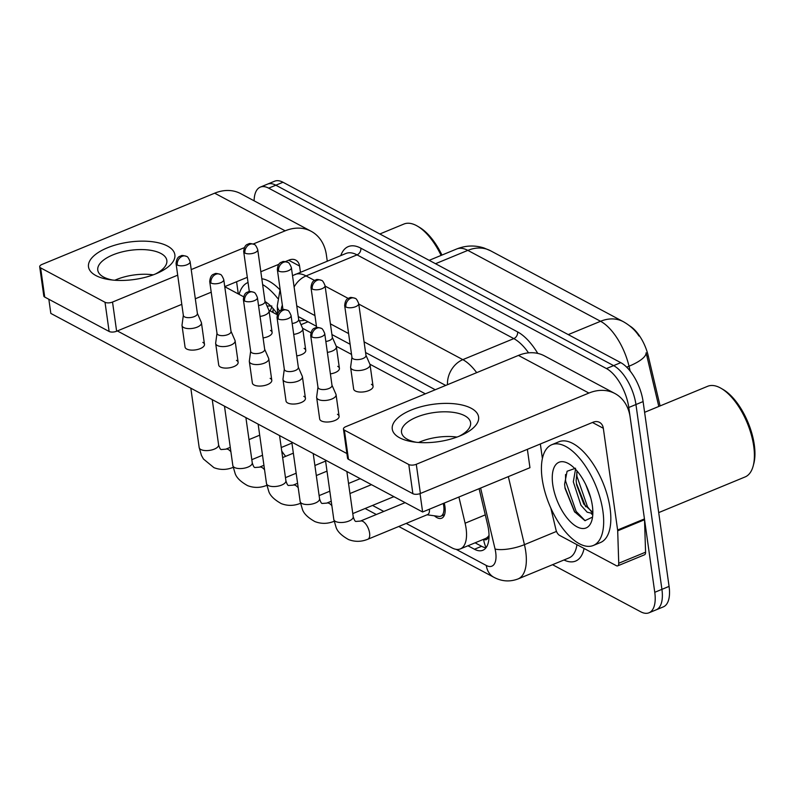 <?xml version="1.0" encoding="UTF-8"?>
<svg xmlns="http://www.w3.org/2000/svg" width="794" height="794" viewBox="0 0 794 794"><rect width="100%" height="100%" fill="white"/><g stroke="black" fill="none" stroke-linecap="round" stroke-linejoin="round"><path stroke-width="1.19" d="M444.233 503.068A18.53 8.526 67.6 0 1 444.938 506.592A18.53 8.526 67.6 0 1 441.682 518.204A18.53 8.526 67.6 0 1 434.387 515.812M660.092 405.923L648.241 355.861A29.428 13.538 -112.4 0 0 629.811 325.967M483.655 539.285A10.898 5.012 -112.4 0 0 488.36 536.307A32.693 15.046 67.6 0 1 485.382 538.57L460.331 548.912A32.693 15.046 -112.4 0 0 465.105 523.206L458.902 497.014M305.104 320.23L299.328 320.865M488.36 536.307L489.035 535.384M281.721 451.002A32.693 15.046 -112.4 0 0 285.661 456.342M406.191 523.415L451.965 547.87A32.693 15.046 -112.4 0 0 460.331 548.912M372.535 505.441L383.78 511.445M254.11 200.813A32.693 15.046 67.6 0 1 260.313 187.116A32.693 15.046 67.6 0 1 268.68 188.158L606.457 368.565A32.693 15.046 67.6 0 1 628.788 407.481L654.762 592.304L661.918 589.346A32.693 15.046 67.6 0 1 656.162 609.842A32.693 15.046 67.6 0 0 661.918 589.346L635.944 404.533L661.918 589.346L669.074 586.399A32.693 15.046 67.6 0 1 663.318 606.884L649.006 612.789A32.693 15.046 67.6 0 1 640.639 611.747L552.545 564.703M606.457 368.565L613.613 365.617A32.693 15.046 67.6 0 1 635.944 404.533A32.693 15.046 67.6 0 0 613.613 365.617L275.836 185.201L613.613 365.617L620.769 362.659A32.693 15.046 67.6 0 1 643.1 401.575L669.074 586.399M260.313 187.116L267.469 184.158A32.693 15.046 67.6 0 1 275.836 185.201A32.693 15.046 67.6 0 0 267.469 184.158L274.625 181.211A32.693 15.046 67.6 0 1 282.992 182.253L620.769 362.659M658.802 406.449L646.108 352.774A38.142 11.136 166.7 0 1 629.017 366.213A43.591 20.058 -112.4 0 0 600.562 321.282L467.825 250.378A38.142 29.557 -61.9 0 1 490.583 250.785L623.32 321.679A38.142 29.557 118.1 0 0 600.562 321.282L568.256 334.611M654.762 592.304A32.693 15.046 67.6 0 1 649.006 612.789M467.944 545.766L474.465 549.25A32.693 15.046 -112.4 0 0 482.831 550.282A32.693 15.046 -112.4 0 0 487.595 524.586L479.1 488.687M435.261 389.745L365.577 352.536M350.114 344.268L331.922 334.552M316.459 326.294L298.266 316.578M485.988 547.791A32.693 15.046 67.6 0 1 481.621 546.292L475.1 542.818M183.335 315.278L182.025 325.054A9.806 4.248 -8 0 0 182.025 325.57A9.806 4.248 -8 0 0 183.692 327.525A9.806 4.248 -8 0 0 197.21 327.128A9.806 4.248 -8 0 0 201.458 322.84A9.806 4.248 -8 0 0 201.309 322.344L197.359 313.312M183.354 315.089A7.086 3.067 -8 0 0 183.354 315.466A7.086 3.067 -8 0 0 184.555 316.875A7.086 3.067 -8 0 0 194.322 316.588A7.086 3.067 -8 0 0 197.388 313.491L190.103 261.643C188.654 258.04 187.434 256.283 186.421 256.383A7.086 5.489 -61.9 0 0 182.193 256.303A7.086 5.489 118.1 0 0 177.27 265.027A7.086 3.067 -8 0 0 185.359 265.295A7.086 3.067 -8 0 0 190.103 261.643M260.055 316.419A9.806 4.248 -8 0 0 264.839 315.149A9.806 4.248 -8 0 0 269.087 310.861A9.806 4.248 -8 0 0 268.938 310.365L264.998 301.333M258.526 305.521A7.086 3.067 -8 0 0 261.951 304.608A7.086 3.067 -8 0 0 265.017 301.512L257.732 249.663C256.283 246.061 255.063 244.314 254.05 244.403A7.086 5.489 -61.9 0 0 249.832 244.334A7.086 5.489 118.1 0 0 244.899 253.058A7.086 3.067 -8 0 0 252.988 253.326A7.086 3.067 -8 0 0 257.732 249.663M216.99 333.252L215.68 343.028A9.806 4.248 -8 0 0 215.68 343.544A9.806 4.248 -8 0 0 217.348 345.499A9.806 4.248 -8 0 0 230.865 345.102A9.806 4.248 -8 0 0 235.113 340.815A9.806 4.248 -8 0 0 234.964 340.318L231.014 331.287M217.01 333.063A7.086 3.067 -8 0 0 217.01 333.44A7.086 3.067 -8 0 0 218.211 334.85A7.086 3.067 -8 0 0 227.977 334.562A7.086 3.067 -8 0 0 231.044 331.465L223.759 279.617C222.31 276.014 221.089 274.267 220.077 274.357A7.086 5.489 -61.9 0 0 215.859 274.287A7.086 5.489 118.1 0 0 210.926 283.001A7.086 3.067 -8 0 0 219.015 283.279A7.086 3.067 -8 0 0 223.759 279.617M250.646 351.236L249.336 361.002A9.806 4.248 -8 0 0 249.336 361.518A9.806 4.248 -8 0 0 251.003 363.473A9.806 4.248 -8 0 0 264.521 363.076A9.806 4.248 -8 0 0 268.769 358.789A9.806 4.248 -8 0 0 268.62 358.293L264.68 349.261M250.666 351.047A7.086 3.067 -8 0 0 250.676 351.414A7.086 3.067 -8 0 0 251.877 352.824A7.086 3.067 -8 0 0 261.633 352.536A7.086 3.067 -8 0 0 264.7 349.439L257.415 297.601C255.966 293.988 254.745 292.242 253.733 292.331A7.086 5.489 -61.9 0 0 249.515 292.261A7.086 5.489 118.1 0 0 244.582 300.986A7.086 3.067 -8 0 0 252.671 301.254A7.086 3.067 -8 0 0 257.415 297.601M284.302 369.21L282.992 378.986A9.806 4.248 -8 0 0 282.992 379.502A9.806 4.248 -8 0 0 284.659 381.457A9.806 4.248 -8 0 0 298.177 381.051A9.806 4.248 -8 0 0 302.425 376.763A9.806 4.248 -8 0 0 302.286 376.277L298.336 367.235M284.331 369.021A7.086 3.067 -8 0 0 284.331 369.389A7.086 3.067 -8 0 0 285.532 370.808A7.086 3.067 -8 0 0 295.289 370.51A7.086 3.067 -8 0 0 298.355 367.423L291.07 315.575C289.621 311.973 288.401 310.216 287.388 310.305A7.086 5.489 -61.9 0 0 283.17 310.236A7.086 5.489 118.1 0 0 278.237 318.96A7.086 3.067 -8 0 0 286.326 319.228A7.086 3.067 -8 0 0 291.07 315.575M427.073 514.8L438.834 516.418A16.346 7.523 -112.4 0 0 440.849 516.189A16.346 7.523 -112.4 0 0 443.727 505.947A16.346 7.523 -112.4 0 0 443.26 503.475M367.87 539.235A9.806 4.516 -112.4 0 0 369.597 533.082A9.806 4.516 -112.4 0 0 362.56 521.241A9.806 4.516 -112.4 0 0 360.387 521.092L356.049 521.42C355.186 521.678 354.243 520.11 353.221 516.725A9.806 4.248 -8 0 1 346.938 521.708A9.806 4.248 -8 0 1 335.822 521.589A9.806 4.248 -8 0 1 335.455 521.41A9.806 4.248 -8 0 1 333.798 519.455L336.061 527.305C337.42 531.573 341.589 535.652 348.566 539.563C354.928 542.004 361.359 541.895 367.87 539.235L427.619 514.572A9.806 4.516 -112.4 0 0 429.435 509.182M317.957 387.184L316.647 396.96A9.806 4.248 -8 0 0 316.657 397.476A9.806 4.248 -8 0 0 318.315 399.432A9.806 4.248 -8 0 0 331.832 399.025A9.806 4.248 -8 0 0 336.08 394.747A9.806 4.248 -8 0 0 335.941 394.251L331.991 385.209M317.987 386.996A7.086 3.067 -8 0 0 317.987 387.363A7.086 3.067 -8 0 0 319.188 388.782A7.086 3.067 -8 0 0 328.944 388.494A7.086 3.067 -8 0 0 332.011 385.398L324.726 333.549C323.277 329.947 322.056 328.19 321.054 328.289A7.086 5.489 -61.9 0 0 316.826 328.21A7.086 5.489 118.1 0 0 311.893 336.934A7.086 3.067 -8 0 0 319.982 337.202A7.086 3.067 -8 0 0 324.726 333.549M293.72 334.393A9.806 4.248 -8 0 0 298.494 333.123A9.806 4.248 -8 0 0 302.742 328.835A9.806 4.248 -8 0 0 302.603 328.349L298.653 319.307M292.182 323.505A7.086 3.067 -8 0 0 295.606 322.582A7.086 3.067 -8 0 0 298.673 319.496L291.388 267.647C289.939 264.045 288.718 262.288 287.706 262.377A7.086 5.489 -61.9 0 0 283.488 262.308A7.086 5.489 118.1 0 0 278.555 271.032A7.086 3.067 -8 0 0 286.644 271.3A7.086 3.067 -8 0 0 291.388 267.647M327.376 352.377A9.806 4.248 -8 0 0 332.15 351.097A9.806 4.248 -8 0 0 336.398 346.819A9.806 4.248 -8 0 0 336.259 346.323L332.309 337.281M325.838 341.48A7.086 3.067 -8 0 0 329.262 340.566A7.086 3.067 -8 0 0 332.329 337.47L325.044 285.622C323.595 282.019 322.374 280.262 321.372 280.361A7.086 5.489 -61.9 0 0 317.143 280.282A7.086 5.489 118.1 0 0 312.221 289.006A7.086 3.067 -8 0 0 320.3 289.274A7.086 3.067 -8 0 0 325.044 285.622M351.931 357.231L350.63 367.007A9.806 4.248 -8 0 0 350.63 367.523A9.806 4.248 -8 0 0 352.288 369.478A9.806 4.248 -8 0 0 365.806 369.081A9.806 4.248 -8 0 0 370.054 364.793A9.806 4.248 -8 0 0 369.915 364.297L365.965 355.265M351.96 357.042A7.086 3.067 -8 0 0 351.96 357.419A7.086 3.067 -8 0 0 353.161 358.828A7.086 3.067 -8 0 0 362.918 358.541A7.086 3.067 -8 0 0 365.984 355.444L358.699 303.596C357.25 299.993 356.03 298.236 355.027 298.336A7.086 5.489 -61.9 0 0 350.799 298.256A7.086 5.489 118.1 0 0 345.876 306.98A7.086 3.067 -8 0 0 353.955 307.248A7.086 3.067 -8 0 0 358.699 303.596M95.895 275.558A43.591 18.877 172 0 1 107.379 247.817A43.591 18.877 172 0 1 167.455 246.031A43.591 18.877 172 0 1 157.788 272.997A43.591 18.877 172 0 1 109.929 279.726A43.591 18.877 172 0 1 95.895 275.558M155.296 274.049A34.876 15.106 -8 0 0 166.839 260.432A34.876 15.106 -8 0 0 160.924 253.475A34.876 15.106 -8 0 0 121.135 252.145A34.876 15.106 -8 0 0 97.771 270.139A34.876 15.106 -8 0 0 103.686 277.096A34.876 15.106 -8 0 0 112.619 280.044M114.832 280.242A34.876 15.106 172 0 1 153.222 274.843A34.876 15.106 172 0 0 114.832 280.242M327.267 261.166L326.394 254.973A43.591 33.785 118.1 0 0 311.159 231.282A43.591 33.785 118.1 0 0 285.155 230.826L253.187 244.016M311.159 231.282L240.681 193.637A43.591 33.785 118.1 0 0 214.678 193.18L42.062 264.412A5.449 2.362 -8 0 0 39.7 266.794A5.449 2.362 -8 0 0 40.623 267.886L44.722 297.065A5.449 2.362 172 0 1 43.799 295.983L39.7 266.794M105.016 302.276A5.449 2.362 -8 0 0 112.53 302.057L116.629 331.237A5.449 2.362 172 0 1 109.125 331.465L105.016 302.276L40.623 267.886M244.284 247.688L191.215 269.583M177.697 275.161L112.53 302.057M109.125 331.465L44.722 297.065M116.629 331.237L181.796 304.35M195.314 298.772L211.224 292.202M224.742 286.624L247.311 277.314M260.829 271.737L278.734 264.342M285.354 261.613L289.254 260.005A10.898 8.446 -61.9 0 1 295.755 260.124A10.898 8.446 -61.9 0 1 299.566 266.04L300.44 272.243M236.592 281.741L238.299 293.929M399.66 437.802A43.591 18.877 172 0 1 411.133 410.061A43.591 18.877 172 0 1 471.209 408.275A43.591 18.877 172 0 1 461.542 435.231A43.591 18.877 172 0 1 413.694 441.96A43.591 18.877 172 0 1 399.66 437.802M459.061 436.293A34.876 15.106 -8 0 0 470.594 422.676A34.876 15.106 -8 0 0 464.689 415.719A34.876 15.106 -8 0 0 424.889 414.389A34.876 15.106 -8 0 0 401.526 432.383A34.876 15.106 -8 0 0 407.441 439.34A34.876 15.106 -8 0 0 416.374 442.288M418.587 442.486A34.876 15.106 172 0 1 456.977 437.087A34.876 15.106 172 0 0 418.587 442.486M617.692 530.819A5.449 2.511 -112.4 0 0 617.613 529.995L644.45 518.919A5.449 2.511 67.6 0 1 644.52 519.742L617.692 530.819L618.734 563.254A5.449 2.511 -112.4 0 1 617.702 565.854A5.449 2.511 -112.4 0 1 616.313 565.675L559.502 535.345A5.449 2.511 -112.4 0 1 555.949 529.727L550.808 508.001M644.45 518.919L630.148 417.207A43.591 33.785 118.1 0 0 614.913 393.516A43.591 33.785 118.1 0 0 588.91 393.06L416.284 464.292L420.393 493.481L593.009 422.249A10.898 8.446 -61.9 0 1 599.51 422.358A10.898 8.446 -61.9 0 1 603.321 428.284L617.613 529.995M644.52 519.742L645.572 552.187A5.449 2.511 67.6 0 1 644.539 554.778L617.702 565.854M614.913 393.516L544.446 355.881A43.591 33.785 118.1 0 0 518.432 355.424L345.817 426.656A5.449 2.362 -8 0 0 343.455 429.038A5.449 2.362 -8 0 0 344.378 430.12L348.487 459.309A5.449 2.362 172 0 1 347.554 458.217L343.455 429.038M420.393 493.481A5.449 2.362 172 0 1 412.88 493.699L408.781 464.52L344.378 430.12M408.781 464.52A5.449 2.362 -8 0 0 416.284 464.292M412.88 493.699L348.487 459.309M540.347 443.975L542.391 458.525M273.334 308.826L272.58 312.241M271.756 307.07L270.218 310.98M271.826 305.998L267.042 306.018M265.097 301.571A35.532 16.356 67.6 0 1 277.374 314.216M379.84 233.982L403.928 224.037A49.039 22.569 67.6 0 1 417.446 226.141L419.47 227.332A46.866 21.567 67.6 0 1 441.96 255.063M417.446 226.141A49.039 22.569 67.6 0 1 441.107 255.41M261.822 278.763A54.488 25.08 67.6 0 1 279.954 289.79M239.103 294.356A54.488 25.08 67.6 0 1 248.006 282.485A54.488 25.08 67.6 0 1 248.036 282.475L248.036 282.475M262.645 284.599A54.488 25.08 67.6 0 1 277.672 298.346M273.037 309.878L273.076 312.508M602.924 511.326A54.488 25.08 67.6 0 1 593.336 545.468A54.488 25.08 67.6 0 1 542.173 478.871A54.488 25.08 67.6 0 1 551.761 444.729A54.488 25.08 67.6 0 1 602.924 511.326M551.761 444.729L558.916 441.772A54.488 25.08 67.6 0 1 610.08 508.368A54.488 25.08 67.6 0 1 600.492 542.52L593.336 545.468M644.609 412.314L707.682 386.281A49.039 22.569 67.6 0 1 721.2 388.385A49.039 22.569 67.6 0 1 753.724 446.218A49.039 22.569 67.6 0 1 753.198 465.919A49.039 22.569 67.6 0 1 745.1 476.946L658.702 512.606M721.2 388.385L723.225 389.566A46.866 21.567 67.6 0 1 754.3 444.829A46.866 21.567 67.6 0 1 753.794 463.656L753.198 465.919M577.089 471.07L576.146 480.608L576.623 484.856L583.798 504.101L592.85 512.408M575.521 469.314L573.308 481.779L580.96 505.272L587.203 512.219L592.671 513.45M585.774 484.638L590.786 498.046M575.581 468.232L567.095 471.259L564.594 484.161L565.09 488.449L574.429 511.624L584.94 520.666L592.503 517.122M552.743 484.519A35.532 16.356 67.6 0 1 568.792 463.775A35.532 16.356 67.6 0 1 592.354 505.679A35.532 16.356 67.6 0 1 591.977 519.951A35.532 16.356 67.6 0 1 571.799 523.067A35.532 16.356 67.6 0 1 552.743 484.519M576.791 472.122L576.94 476.331L587.491 506.731L591.659 511.981M565.536 474.534L565.576 481.015L576.136 511.415L585.148 520.725M576.404 483.328L585.704 506.761M591.381 513.728L592.771 514.959M564.941 487.437L574.876 512.249M371.413 384.336A9.806 4.248 172 0 1 373.071 386.291A9.806 4.248 172 0 1 366.5 391.353A9.806 4.248 172 0 1 355.315 390.976A9.806 4.248 172 0 1 353.648 389.02L350.63 367.523M337.44 414.289A9.806 4.248 172 0 1 339.098 416.245A9.806 4.248 172 0 1 332.527 421.306A9.806 4.248 172 0 1 321.342 420.929A9.806 4.248 172 0 1 319.674 418.974L316.657 397.476M303.784 396.305A9.806 4.248 172 0 1 305.442 398.26A9.806 4.248 172 0 1 298.872 403.322A9.806 4.248 172 0 1 287.676 402.955A9.806 4.248 172 0 1 286.019 401L282.992 379.502M270.129 378.331A9.806 4.248 172 0 1 271.786 380.286A9.806 4.248 172 0 1 265.216 385.348A9.806 4.248 172 0 1 254.02 384.971A9.806 4.248 172 0 1 252.363 383.016L249.336 361.518M236.463 360.357A9.806 4.248 172 0 1 238.131 362.312A9.806 4.248 172 0 1 231.56 367.374A9.806 4.248 172 0 1 220.365 366.997A9.806 4.248 172 0 1 218.707 365.042L215.68 343.544M202.807 342.383A9.806 4.248 172 0 1 204.475 344.338A9.806 4.248 172 0 1 197.905 349.4A9.806 4.248 172 0 1 186.709 349.023A9.806 4.248 172 0 1 185.052 347.067L182.025 325.57M527.375 449.335L529.955 467.696L422.626 511.991L50.826 313.412L48.841 299.259M346.899 453.553L117.343 330.939M224.752 286.694L243.56 296.738M268.898 310.275L277.215 314.712M302.554 328.25L310.871 332.696M336.219 346.224L351.534 354.412M369.875 364.208L425.356 393.834M270.446 330.403A9.806 4.248 172 0 1 272.104 332.358A9.806 4.248 172 0 1 263.082 337.916M304.102 348.377A9.806 4.248 172 0 1 305.759 350.333A9.806 4.248 172 0 1 296.738 355.891M337.758 366.352A9.806 4.248 172 0 1 339.415 368.317A9.806 4.248 172 0 1 330.393 373.875M422.626 511.991L420.036 493.61M648.241 355.861L646.951 356.397M483.606 539.305A32.693 25.339 118.1 0 0 486.127 547.622M308.003 321.778L300.995 324.677M485.303 514.869L465.105 523.206M435.519 263.717L467.825 250.378A43.591 20.058 -112.4 0 0 456.669 248.988L429.187 260.333M630.168 371.106L629.017 366.213L626.684 367.175M282.992 182.253L268.68 188.158M643.1 401.575L628.788 407.481M456.093 549.329L486.295 565.467A21.795 10.034 -112.4 0 0 495.714 552.495A21.795 10.034 -112.4 0 0 495.059 549.021L480.618 488.052M508.329 476.618L524.437 544.654A43.591 20.058 67.6 0 1 525.747 551.612A43.591 20.058 67.6 0 1 518.085 578.925L569.06 557.884A43.591 20.058 -112.4 0 0 576.95 544.654M556.495 531.424L524.437 544.654A21.795 6.362 166.7 0 1 495.059 549.021M340.795 255.589A49.039 22.569 67.6 0 1 360.833 248.165L517.589 331.902A49.039 22.569 67.6 0 1 537.766 353.399M584.086 548.465A49.039 22.569 67.6 0 1 563.978 559.988M294.902 274.526A43.591 20.058 67.6 0 1 306.057 275.915L357.042 254.874A43.591 20.058 -112.4 0 0 345.876 253.494L292.51 275.657M358.769 304.062L462.823 359.642L513.807 338.611L357.042 254.874A5.449 4.218 118.1 0 0 360.833 248.165M447.498 384.703A21.795 16.892 -61.9 0 1 462.823 359.642A43.591 20.058 67.6 0 1 476.688 372.654M528.566 352.854A43.591 20.058 -112.4 0 0 513.807 338.611A5.449 4.218 118.1 0 0 517.589 331.902M294.108 287.011A21.795 16.892 -61.9 0 1 306.057 275.915L314.533 280.441M325.113 286.088L348.189 298.415M445.712 385.437L364.079 341.837M348.606 333.569L330.423 323.853M314.95 315.595L296.757 305.879M282.356 305.174A21.795 10.034 -112.4 0 0 281.235 310.057M279.647 311.01A21.795 12.228 178.1 0 1 277.305 305.759L277.563 313.729M398.757 526.482L493.918 577.307A21.795 16.892 -61.9 0 1 486.295 565.467M481.621 546.292L474.465 549.25M186.421 256.383C183.354 255.41 181.548 255.231 181.022 255.857C180.575 256.402 176.764 255.737 176.07 263.618A7.086 3.067 -8 0 0 177.27 265.027M233.247 467.329C226.737 469.988 220.305 470.108 213.943 467.656L203.453 459.011L201.438 455.399L199.175 447.548A9.806 4.248 -8 0 0 200.832 449.503A9.806 4.248 -8 0 0 201.19 449.682A9.806 4.248 -8 0 0 212.316 449.801A9.806 4.248 -8 0 0 218.598 444.819C219.61 448.203 220.553 449.771 221.417 449.523L225.764 449.196A9.806 4.516 -112.4 0 1 227.938 449.335A9.806 4.516 -112.4 0 1 230.895 451.786M254.05 244.403C250.983 243.43 249.187 243.252 248.661 243.877C248.204 244.423 244.393 243.758 243.698 251.638A7.086 3.067 -8 0 0 244.899 253.058M220.077 274.357C217.01 273.384 215.214 273.205 214.688 273.831C214.231 274.377 210.42 273.712 209.725 281.592A7.086 3.067 -8 0 0 210.926 283.001M266.903 485.303C260.392 487.973 253.961 488.082 247.599 485.63C240.612 481.73 236.443 477.641 235.093 473.373L232.831 465.522A9.806 4.248 -8 0 0 234.488 467.487A9.806 4.248 -8 0 0 234.845 467.656A9.806 4.248 -8 0 0 245.971 467.775A9.806 4.248 -8 0 0 252.254 462.793C253.266 466.187 254.209 467.745 255.082 467.497L259.42 467.17A9.806 4.516 -112.4 0 1 261.593 467.319A9.806 4.516 -112.4 0 1 264.551 469.77M253.733 292.331C250.666 291.358 248.869 291.18 248.343 291.805C247.887 292.351 244.076 291.686 243.381 299.566A7.086 3.067 -8 0 0 244.582 300.986M300.559 503.277C294.048 505.947 287.617 506.056 281.255 503.604C274.277 499.704 270.099 495.615 268.749 491.347L266.486 483.506A9.806 4.248 -8 0 0 268.144 485.462A9.806 4.248 -8 0 0 268.501 485.64A9.806 4.248 -8 0 0 279.627 485.759A9.806 4.248 -8 0 0 285.909 480.777C286.932 484.161 287.865 485.729 288.738 485.471L293.075 485.144A9.806 4.516 -112.4 0 1 295.249 485.293A9.806 4.516 -112.4 0 1 298.207 487.744M287.388 310.305C284.321 309.332 282.525 309.164 281.999 309.779C281.542 310.325 277.731 309.66 277.037 317.54A7.086 3.067 -8 0 0 278.237 318.96M334.214 521.251C327.704 523.921 321.272 524.03 314.91 521.579C307.933 517.678 303.765 513.599 302.405 509.331L300.142 501.48A9.806 4.248 -8 0 0 301.799 503.436A9.806 4.248 -8 0 0 302.167 503.614A9.806 4.248 -8 0 0 313.283 503.733A9.806 4.248 -8 0 0 319.565 498.751C320.587 502.136 321.52 503.704 322.394 503.446L326.731 503.118A9.806 4.516 -112.4 0 1 328.905 503.267A9.806 4.516 -112.4 0 1 331.862 505.718M321.054 328.289C317.977 327.317 316.181 327.138 315.655 327.753C315.198 328.309 311.387 327.644 310.692 335.525A7.086 3.067 -8 0 0 311.893 336.934M287.706 262.377C284.639 261.405 282.843 261.236 282.317 261.851C281.86 262.397 278.049 261.732 277.354 269.613A7.086 3.067 -8 0 0 278.555 271.032M321.372 280.361C318.295 279.389 316.498 279.21 315.972 279.825C315.516 280.371 311.714 279.716 311.01 287.597A7.086 3.067 -8 0 0 312.221 289.006M355.027 298.336C351.95 297.363 350.154 297.184 349.628 297.81C349.171 298.355 345.37 297.69 344.675 305.571A7.086 3.067 -8 0 0 345.876 306.98M285.155 230.826L214.678 193.18M299.566 266.04L288.688 260.233M588.91 393.06L518.432 355.424M603.321 428.284L592.453 422.477M618.734 563.254L645.572 552.187M638.991 336.031C635.279 330.274 630.059 325.49 623.32 321.679M490.583 250.785L483.933 247.956C474.772 245.068 465.681 245.415 456.669 248.988M280.133 289.373L277.305 305.759M493.918 577.307C501.798 581.486 509.847 582.032 518.085 578.925M365.101 508.507L376.346 514.512M291.934 443.112L281.235 447.518M262.516 455.25L251.817 459.666M218.598 444.819L212.246 399.62M204.475 344.338L201.458 322.84M259.698 435.191L248.998 439.608M230.27 447.33L225.764 449.196M199.175 447.548L190.828 388.187M176.07 263.618L183.354 315.466M272.104 332.358L269.087 310.861M243.698 251.638L249.316 291.577M325.59 461.086L314.89 465.502M296.172 473.224L285.473 477.641M252.254 462.793L245.902 417.604M238.131 362.312L235.113 340.815M293.353 453.166L282.654 457.582M263.926 465.304L259.42 467.17M232.831 465.522L224.484 406.161M209.725 281.592L217.01 333.44M359.761 478.851L360.863 479M360.218 478.663L348.546 483.477M329.828 491.198L319.128 495.615M285.909 480.777L279.557 435.578M271.786 380.286L268.769 358.789M327.009 471.14L316.31 475.556M297.581 483.288L293.075 485.144M266.486 483.506L258.139 424.135M243.381 299.566L250.676 351.414M393.417 496.826L394.519 496.975M393.874 496.637L352.784 513.589M319.565 498.751L313.213 453.553M305.442 398.26L302.425 376.763M371.463 484.668L349.965 493.531M331.237 501.262L326.731 503.118M300.142 501.48L291.795 442.109M277.037 317.54L284.331 369.389M440.849 516.189L444.551 514.661M353.221 516.725L346.869 471.527M339.098 416.245L336.08 394.747M405.119 502.642L360.387 521.092M333.798 519.455L325.451 460.093M310.692 335.525L317.987 387.363M305.759 350.333L302.742 328.835M277.354 269.613L282.972 309.561M339.415 368.317L336.398 346.819M311.01 287.597L316.627 327.535M373.071 386.291L370.054 364.793M344.675 305.571L351.96 357.419"/></g></svg>
